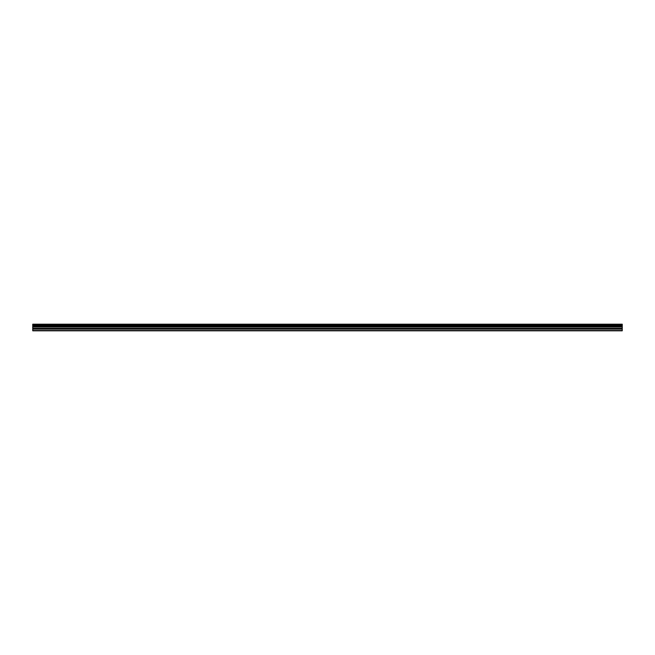 <?xml version="1.0" encoding="UTF-8"?>
<svg xmlns="http://www.w3.org/2000/svg" width="655" height="655" viewBox="0 0 655 655"><rect width="100%" height="100%" fill="white"/><g stroke="black" fill="none" stroke-linecap="round" stroke-linejoin="round"><path stroke-width="0.98" d="M32.75 329.113L32.75 324.192L622.25 324.192L622.25 330.808L32.75 330.808L32.75 329.113L622.25 329.113M622.25 330.505L32.75 330.505M32.75 328.335L622.25 328.335M32.75 327.009L622.25 327.009M622.25 324.356L32.75 324.356M32.75 326.427L622.25 326.427M622.25 324.995L32.75 324.995M32.75 325.797L622.25 325.797M622.25 325.167L32.75 325.167M32.75 325.625L622.25 325.625"/></g></svg>
